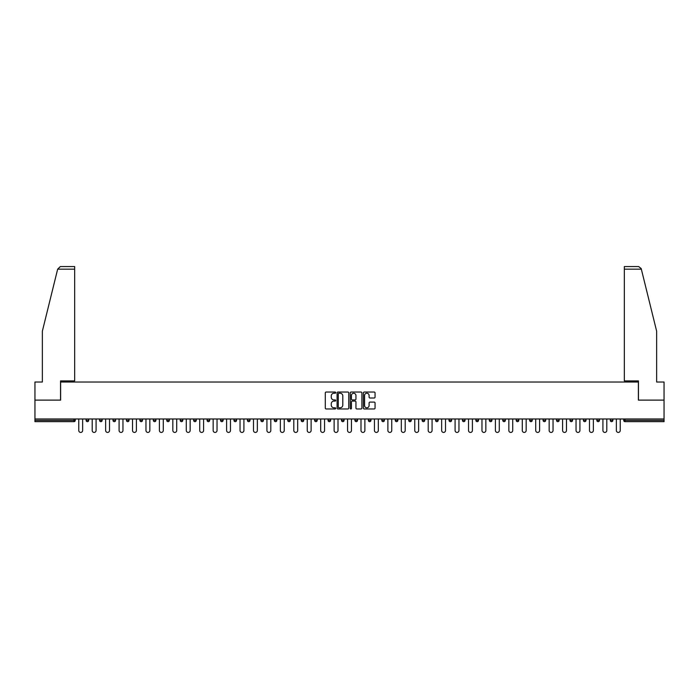 <?xml version="1.0" encoding="UTF-8"?>
<svg xmlns="http://www.w3.org/2000/svg" width="699" height="699" viewBox="0 0 699 699"><rect width="100%" height="100%" fill="white"/><g stroke="black" fill="none" stroke-linecap="round" stroke-linejoin="round"><path stroke-width="1.05" d="M335.712 392.637A0.594 0.594 0 0 0 335.127 392.043L326.136 392.043A0.848 0.848 0 0 0 325.297 392.89L325.297 408.111A0.848 0.848 0 0 0 326.136 408.959L335.127 408.959A0.594 0.594 0 0 0 335.712 408.365A0.594 0.594 0 0 0 335.127 407.779L333.965 407.779A2.709 2.709 0 0 1 331.256 405.071L331.256 403.804A2.709 2.709 0 0 1 333.965 401.095L335.127 401.095A0.594 0.594 0 0 0 335.712 400.501A0.594 0.594 0 0 0 335.127 399.915L333.965 399.915A2.709 2.709 0 0 1 331.256 397.207L331.256 395.94A2.709 2.709 0 0 1 333.965 393.231L335.127 393.231A0.594 0.594 0 0 0 335.712 392.637M374.218 398.011A0.848 0.848 0 0 0 375.057 397.163L375.057 392.89A0.848 0.848 0 0 0 374.218 392.043L364.231 392.043A0.848 0.848 0 0 0 363.393 392.89L363.393 408.111A0.848 0.848 0 0 0 364.231 408.959L374.218 408.959A0.848 0.848 0 0 0 375.057 408.111L375.057 402.956A0.848 0.848 0 0 0 374.218 402.108L369.946 402.108A0.848 0.848 0 0 0 369.098 402.956L369.098 405.516A2.263 2.263 0 0 1 366.835 407.779A2.263 2.263 0 0 1 364.572 405.516L364.572 395.494A2.263 2.263 0 0 1 366.835 393.231A2.263 2.263 0 0 1 369.098 395.494L369.098 397.163A0.848 0.848 0 0 0 369.946 398.011L374.218 398.011M57.659 269.159L60.324 266.572L74.671 266.572L74.671 269.159L57.659 269.159L42.359 331.195L42.359 382.021L34.95 382.021L34.95 400.116L60.621 400.116L60.621 382.021L638.379 382.021L638.379 400.116L664.05 400.116L664.05 418.981L34.95 418.981L34.95 420.361L73.98 420.361L73.98 418.981M34.95 400.116L34.95 418.981M348.757 392.89A0.848 0.848 0 0 0 347.919 392.043L337.932 392.043A0.848 0.848 0 0 0 337.093 392.89L337.093 408.111A0.848 0.848 0 0 0 337.932 408.959L347.919 408.959A0.848 0.848 0 0 0 348.757 408.111L348.757 392.89M351.081 392.043L361.068 392.043A0.848 0.848 0 0 1 361.907 392.89L361.907 408.111A0.848 0.848 0 0 1 361.068 408.959L356.796 408.959A0.848 0.848 0 0 1 355.948 408.111L355.948 401.942A0.848 0.848 0 0 0 355.101 401.095L352.27 401.095A0.848 0.848 0 0 0 351.422 401.942L351.422 408.365A0.594 0.594 0 0 1 350.828 408.959A0.594 0.594 0 0 1 350.243 408.365L350.243 392.89A0.848 0.848 0 0 1 351.081 392.043M75.274 418.981L75.274 420.361A1.293 1.293 0 0 1 73.98 421.654L34.95 421.654L34.95 420.361M664.05 418.981L664.05 421.654L625.02 421.654A1.293 1.293 0 0 1 623.726 420.361L623.726 418.981M86.126 418.981L86.126 420.361L86.126 418.981M73.98 421.654A1.293 1.293 0 0 0 75.274 420.361A1.293 1.293 0 0 1 73.98 421.654L73.98 420.361L75.274 420.361M87.419 421.654A1.293 1.293 0 0 1 86.126 420.361A1.293 1.293 0 0 0 87.419 421.654A1.293 1.293 0 0 0 88.712 420.361L88.712 418.981L88.712 420.361A1.293 1.293 0 0 1 87.419 421.654A1.293 1.293 0 0 1 86.126 420.361L88.712 420.361A1.293 1.293 0 0 1 87.419 421.654M99.564 418.981L99.564 420.361L99.564 418.981M102.15 418.981L102.15 420.361A1.293 1.293 0 0 1 100.857 421.654A1.293 1.293 0 0 1 99.564 420.361A1.293 1.293 0 0 0 100.857 421.654A1.293 1.293 0 0 0 102.15 420.361A1.293 1.293 0 0 1 100.857 421.654A1.293 1.293 0 0 1 99.564 420.361L102.15 420.361M113.002 418.981L113.002 420.361L113.002 418.981M115.588 418.981L115.588 420.361L115.588 418.981M126.449 420.361A1.293 1.293 0 0 0 127.742 421.654A1.293 1.293 0 0 0 129.027 420.361A1.293 1.293 0 0 1 127.742 421.654A1.293 1.293 0 0 0 129.027 420.361L129.027 418.981L129.027 420.361L126.449 420.361A1.293 1.293 0 0 0 127.742 421.654A1.293 1.293 0 0 1 126.449 420.361L126.449 418.981M139.887 418.981L139.887 420.361L139.887 418.981M142.474 418.981L142.474 420.361L142.474 418.981M155.912 418.981L155.912 420.361A1.293 1.293 0 0 1 154.619 421.654A1.293 1.293 0 0 1 153.326 420.361L153.326 418.981M168.057 421.654A1.293 1.293 0 0 0 169.35 420.361L169.35 418.981L169.35 420.361A1.293 1.293 0 0 1 168.057 421.654A1.293 1.293 0 0 1 166.764 420.361L166.764 418.981M180.202 418.981L180.202 420.361L180.202 418.981M182.788 418.981L182.788 420.361A1.293 1.293 0 0 1 181.495 421.654A1.293 1.293 0 0 1 180.202 420.361L182.788 420.361A1.293 1.293 0 0 1 181.495 421.654M196.236 418.981L196.236 420.361A1.293 1.293 0 0 1 194.942 421.654A1.293 1.293 0 0 1 193.649 420.361L193.649 418.981M208.381 421.654A1.293 1.293 0 0 0 209.674 420.361L209.674 418.981L209.674 420.361A1.293 1.293 0 0 1 208.381 421.654A1.293 1.293 0 0 1 207.087 420.361L207.087 418.981M223.112 418.981L223.112 420.361A1.293 1.293 0 0 1 221.819 421.654A1.293 1.293 0 0 1 220.526 420.361L220.526 418.981M233.964 418.981L233.964 420.361L233.964 418.981M236.55 418.981L236.55 420.361A1.293 1.293 0 0 1 235.257 421.654A1.293 1.293 0 0 1 233.964 420.361L236.55 420.361A1.293 1.293 0 0 1 235.257 421.654M249.989 418.981L249.989 420.361L247.411 420.361A1.293 1.293 0 0 0 248.695 421.654A1.293 1.293 0 0 1 247.411 420.361L247.411 418.981M262.142 421.654A1.293 1.293 0 0 0 263.436 420.361L263.436 418.981L263.436 420.361A1.293 1.293 0 0 1 262.142 421.654A1.293 1.293 0 0 1 260.849 420.361L260.849 418.981M276.874 418.981L276.874 420.361A1.293 1.293 0 0 1 275.581 421.654A1.293 1.293 0 0 1 274.288 420.361L274.288 418.981M287.726 418.981L287.726 420.361L287.726 418.981M290.312 418.981L290.312 420.361A1.293 1.293 0 0 1 289.019 421.654A1.293 1.293 0 0 1 287.726 420.361L290.312 420.361A1.293 1.293 0 0 1 289.019 421.654M303.75 418.981L303.75 420.361A1.293 1.293 0 0 1 302.457 421.654A1.293 1.293 0 0 1 301.164 420.361L301.164 418.981M314.611 420.361L317.189 420.361A1.293 1.293 0 0 1 315.896 421.654A1.293 1.293 0 0 0 317.189 420.361L317.189 418.981L317.189 420.361A1.293 1.293 0 0 1 315.896 421.654A1.293 1.293 0 0 1 314.611 420.361L314.611 418.981M330.636 418.981L330.636 420.361A1.293 1.293 0 0 1 329.343 421.654A1.293 1.293 0 0 1 328.049 420.361L328.049 418.981M341.488 418.981L341.488 420.361L341.488 418.981M344.074 418.981L344.074 420.361L344.074 418.981M354.926 418.981L354.926 420.361L354.926 418.981M357.512 418.981L357.512 420.361A1.293 1.293 0 0 1 356.219 421.654A1.293 1.293 0 0 1 354.926 420.361L357.512 420.361A1.293 1.293 0 0 1 356.219 421.654M368.364 418.981L368.364 420.361L368.364 418.981M370.951 418.981L370.951 420.361L370.951 418.981M381.811 418.981L381.811 420.361L381.811 418.981M384.389 418.981L384.389 420.361A1.293 1.293 0 0 1 383.104 421.654A1.293 1.293 0 0 1 381.811 420.361A1.293 1.293 0 0 0 383.104 421.654A1.293 1.293 0 0 0 384.389 420.361A1.293 1.293 0 0 1 383.104 421.654A1.293 1.293 0 0 1 381.811 420.361L384.389 420.361M397.836 418.981L397.836 420.361A1.293 1.293 0 0 1 396.543 421.654A1.293 1.293 0 0 1 395.25 420.361L395.25 418.981M411.274 418.981L411.274 420.361L408.688 420.361A1.293 1.293 0 0 0 409.981 421.654A1.293 1.293 0 0 1 408.688 420.361L408.688 418.981M424.712 418.981L424.712 420.361A1.293 1.293 0 0 1 423.419 421.654A1.293 1.293 0 0 1 422.126 420.361L422.126 418.981M435.564 418.981L435.564 420.361L435.564 418.981M438.151 418.981L438.151 420.361A1.293 1.293 0 0 1 436.858 421.654A1.293 1.293 0 0 1 435.564 420.361A1.293 1.293 0 0 0 436.858 421.654A1.293 1.293 0 0 1 435.564 420.361L438.151 420.361A1.293 1.293 0 0 1 436.858 421.654M451.589 418.981L451.589 420.361A1.293 1.293 0 0 1 450.305 421.654A1.293 1.293 0 0 1 449.011 420.361L449.011 418.981M465.036 418.981L465.036 420.361L462.45 420.361A1.293 1.293 0 0 0 463.743 421.654A1.293 1.293 0 0 1 462.45 420.361L462.45 418.981M478.474 418.981L478.474 420.361A1.293 1.293 0 0 1 477.181 421.654A1.293 1.293 0 0 1 475.888 420.361L475.888 418.981M491.913 418.981L491.913 420.361L489.326 420.361A1.293 1.293 0 0 0 490.619 421.654A1.293 1.293 0 0 1 489.326 420.361L489.326 418.981M505.351 418.981L505.351 420.361A1.293 1.293 0 0 1 504.058 421.654A1.293 1.293 0 0 1 502.764 420.361L502.764 418.981M518.798 418.981L518.798 420.361L516.212 420.361A1.293 1.293 0 0 0 517.505 421.654A1.293 1.293 0 0 1 516.212 420.361L516.212 418.981M532.236 418.981L532.236 420.361A1.293 1.293 0 0 1 530.943 421.654A1.293 1.293 0 0 1 529.65 420.361L529.65 418.981M545.674 418.981L545.674 420.361L543.088 420.361A1.293 1.293 0 0 0 544.381 421.654A1.293 1.293 0 0 1 543.088 420.361L543.088 418.981M559.113 418.981L559.113 420.361L556.526 420.361A1.293 1.293 0 0 0 557.819 421.654A1.293 1.293 0 0 1 556.526 420.361L556.526 418.981M572.551 418.981L572.551 420.361L569.973 420.361A1.293 1.293 0 0 0 571.258 421.654A1.293 1.293 0 0 1 569.973 420.361L569.973 418.981M585.998 418.981L585.998 420.361A1.293 1.293 0 0 1 584.705 421.654A1.293 1.293 0 0 1 583.412 420.361L583.412 418.981M599.436 418.981L599.436 420.361A1.293 1.293 0 0 1 598.143 421.654A1.293 1.293 0 0 1 596.85 420.361L596.85 418.981M612.874 418.981L612.874 420.361A1.293 1.293 0 0 1 611.581 421.654A1.293 1.293 0 0 1 610.288 420.361L610.288 418.981M114.295 421.654A1.293 1.293 0 0 1 113.002 420.361A1.293 1.293 0 0 0 114.295 421.654A1.293 1.293 0 0 0 115.588 420.361A1.293 1.293 0 0 1 114.295 421.654A1.293 1.293 0 0 1 113.002 420.361L115.588 420.361A1.293 1.293 0 0 1 114.295 421.654M141.181 421.654A1.293 1.293 0 0 1 139.887 420.361A1.293 1.293 0 0 0 141.181 421.654A1.293 1.293 0 0 0 142.474 420.361A1.293 1.293 0 0 1 141.181 421.654A1.293 1.293 0 0 1 139.887 420.361L142.474 420.361A1.293 1.293 0 0 1 141.181 421.654M248.695 421.654A1.293 1.293 0 0 0 249.989 420.361A1.293 1.293 0 0 1 248.695 421.654A1.293 1.293 0 0 1 247.411 420.361M342.781 421.654A1.293 1.293 0 0 1 341.488 420.361L344.074 420.361A1.293 1.293 0 0 1 342.781 421.654A1.293 1.293 0 0 0 344.074 420.361A1.293 1.293 0 0 1 342.781 421.654M369.657 421.654A1.293 1.293 0 0 1 368.364 420.361A1.293 1.293 0 0 0 369.657 421.654A1.293 1.293 0 0 0 370.951 420.361A1.293 1.293 0 0 1 369.657 421.654A1.293 1.293 0 0 1 368.364 420.361L370.951 420.361M409.981 421.654A1.293 1.293 0 0 0 411.274 420.361A1.293 1.293 0 0 1 409.981 421.654A1.293 1.293 0 0 1 408.688 420.361M463.743 421.654A1.293 1.293 0 0 0 465.036 420.361A1.293 1.293 0 0 1 463.743 421.654A1.293 1.293 0 0 1 462.45 420.361M491.913 420.361A1.293 1.293 0 0 1 490.619 421.654A1.293 1.293 0 0 0 491.913 420.361A1.293 1.293 0 0 1 490.619 421.654A1.293 1.293 0 0 1 489.326 420.361M517.505 421.654A1.293 1.293 0 0 0 518.798 420.361A1.293 1.293 0 0 1 517.505 421.654A1.293 1.293 0 0 1 516.212 420.361M530.943 421.654A1.293 1.293 0 0 0 532.236 420.361A1.293 1.293 0 0 1 530.943 421.654M544.381 421.654A1.293 1.293 0 0 0 545.674 420.361A1.293 1.293 0 0 1 544.381 421.654A1.293 1.293 0 0 1 543.088 420.361M557.819 421.654A1.293 1.293 0 0 0 559.113 420.361A1.293 1.293 0 0 1 557.819 421.654A1.293 1.293 0 0 1 556.526 420.361M571.258 421.654A1.293 1.293 0 0 0 572.551 420.361A1.293 1.293 0 0 1 571.258 421.654A1.293 1.293 0 0 1 569.973 420.361M611.581 421.654A1.293 1.293 0 0 0 612.874 420.361A1.293 1.293 0 0 1 611.581 421.654M625.02 418.981L625.02 421.654A1.293 1.293 0 0 1 623.726 420.361L664.05 420.361M338.866 393.231A0.594 0.594 0 0 0 338.272 393.825L338.272 407.185A0.594 0.594 0 0 0 338.866 407.779L340.09 407.779A2.709 2.709 0 0 0 342.798 405.071L342.798 395.94A2.709 2.709 0 0 0 340.09 393.231L338.866 393.231M355.948 395.538A2.263 2.263 0 0 0 353.685 393.275A2.263 2.263 0 0 0 351.422 395.538L351.422 399.068A0.848 0.848 0 0 0 352.27 399.915L355.101 399.915A0.848 0.848 0 0 0 355.948 399.068L355.948 395.538M78.76 430.488L78.76 418.981L78.76 430.488A1.94 1.94 0 0 0 80.7 432.428A1.94 1.94 0 0 0 82.639 430.488L82.639 418.981M74.671 266.572L64.325 266.572L74.671 266.572M60.542 400.116L60.542 380.903L74.671 380.903L74.671 269.159M664.05 400.116L664.05 382.021L656.641 382.021L656.641 331.195L641.184 268.538L638.676 266.572L624.329 266.572L624.329 380.903L638.458 380.903L638.458 400.116M92.198 430.488L92.198 418.981L92.198 430.488A1.94 1.94 0 0 0 94.138 432.428A1.94 1.94 0 0 0 96.078 430.488L96.078 418.981M105.636 430.488L105.636 418.981L105.636 430.488A1.94 1.94 0 0 0 107.576 432.428A1.94 1.94 0 0 0 109.516 430.488L109.516 418.981M119.083 430.488L119.083 418.981L119.083 430.488A1.94 1.94 0 0 0 121.014 432.428A1.94 1.94 0 0 0 122.954 430.488L122.954 418.981M132.522 430.488L132.522 418.981L132.522 430.488A1.94 1.94 0 0 0 134.461 432.428A1.94 1.94 0 0 0 136.401 430.488L136.401 418.981M145.96 430.488L145.96 418.981L145.96 430.488A1.94 1.94 0 0 0 147.9 432.428A1.94 1.94 0 0 0 149.839 430.488L149.839 418.981M159.398 430.488L159.398 418.981L159.398 430.488A1.94 1.94 0 0 0 161.338 432.428A1.94 1.94 0 0 0 163.278 430.488L163.278 418.981M172.836 430.488L172.836 418.981L172.836 430.488A1.94 1.94 0 0 0 174.776 432.428A1.94 1.94 0 0 0 176.716 430.488L176.716 418.981M186.284 430.488L186.284 418.981L186.284 430.488A1.94 1.94 0 0 0 188.214 432.428A1.94 1.94 0 0 0 190.154 430.488L190.154 418.981M199.722 430.488L199.722 418.981L199.722 430.488A1.94 1.94 0 0 0 201.662 432.428A1.94 1.94 0 0 0 203.601 430.488L203.601 418.981M213.16 430.488L213.16 418.981L213.16 430.488A1.94 1.94 0 0 0 215.1 432.428A1.94 1.94 0 0 0 217.04 430.488L217.04 418.981M226.598 430.488L226.598 418.981L226.598 430.488A1.94 1.94 0 0 0 228.538 432.428A1.94 1.94 0 0 0 230.478 430.488L230.478 418.981M240.037 430.488L240.037 418.981L240.037 430.488A1.94 1.94 0 0 0 241.976 432.428A1.94 1.94 0 0 0 243.916 430.488L243.916 418.981M253.484 430.488L253.484 418.981L253.484 430.488A1.94 1.94 0 0 0 255.423 432.428A1.94 1.94 0 0 0 257.354 430.488L257.354 418.981M266.922 430.488L266.922 418.981L266.922 430.488A1.94 1.94 0 0 0 268.862 432.428A1.94 1.94 0 0 0 270.801 430.488L270.801 418.981M280.36 430.488L280.36 418.981L280.36 430.488A1.94 1.94 0 0 0 282.3 432.428A1.94 1.94 0 0 0 284.24 430.488L284.24 418.981M293.798 430.488L293.798 418.981L293.798 430.488A1.94 1.94 0 0 0 295.738 432.428A1.94 1.94 0 0 0 297.678 430.488L297.678 418.981M307.245 430.488L307.245 418.981L307.245 430.488A1.94 1.94 0 0 0 309.176 432.428A1.94 1.94 0 0 0 311.116 430.488L311.116 418.981M320.684 430.488L320.684 418.981L320.684 430.488A1.94 1.94 0 0 0 322.623 432.428A1.94 1.94 0 0 0 324.554 430.488L324.554 418.981M334.122 430.488L334.122 418.981L334.122 430.488A1.94 1.94 0 0 0 336.062 432.428A1.94 1.94 0 0 0 338.001 430.488L338.001 418.981M347.56 430.488L347.56 418.981L347.56 430.488A1.94 1.94 0 0 0 349.5 432.428A1.94 1.94 0 0 0 351.44 430.488L351.44 418.981M360.999 430.488L360.999 418.981L360.999 430.488A1.94 1.94 0 0 0 362.938 432.428A1.94 1.94 0 0 0 364.878 430.488L364.878 418.981M374.446 430.488L374.446 418.981L374.446 430.488A1.94 1.94 0 0 0 376.377 432.428A1.94 1.94 0 0 0 378.316 430.488L378.316 418.981M387.884 430.488L387.884 418.981L387.884 430.488A1.94 1.94 0 0 0 389.824 432.428A1.94 1.94 0 0 0 391.755 430.488L391.755 418.981M401.322 430.488L401.322 418.981L401.322 430.488A1.94 1.94 0 0 0 403.262 432.428A1.94 1.94 0 0 0 405.202 430.488L405.202 418.981M414.76 430.488L414.76 418.981L414.76 430.488A1.94 1.94 0 0 0 416.7 432.428A1.94 1.94 0 0 0 418.64 430.488L418.64 418.981M428.199 430.488L428.199 418.981L428.199 430.488A1.94 1.94 0 0 0 430.138 432.428A1.94 1.94 0 0 0 432.078 430.488L432.078 418.981M441.646 430.488L441.646 418.981L441.646 430.488A1.94 1.94 0 0 0 443.577 432.428A1.94 1.94 0 0 0 445.516 430.488L445.516 418.981M455.084 430.488L455.084 418.981L455.084 430.488A1.94 1.94 0 0 0 457.024 432.428A1.94 1.94 0 0 0 458.963 430.488L458.963 418.981M468.522 430.488L468.522 418.981L468.522 430.488A1.94 1.94 0 0 0 470.462 432.428A1.94 1.94 0 0 0 472.402 430.488L472.402 418.981M481.961 430.488L481.961 418.981L481.961 430.488A1.94 1.94 0 0 0 483.9 432.428A1.94 1.94 0 0 0 485.84 430.488L485.84 418.981M495.399 430.488L495.399 418.981L495.399 430.488A1.94 1.94 0 0 0 497.339 432.428A1.94 1.94 0 0 0 499.278 430.488L499.278 418.981M508.846 430.488L508.846 418.981L508.846 430.488A1.94 1.94 0 0 0 510.786 432.428A1.94 1.94 0 0 0 512.716 430.488L512.716 418.981M522.284 430.488L522.284 418.981L522.284 430.488A1.94 1.94 0 0 0 524.224 432.428A1.94 1.94 0 0 0 526.164 430.488L526.164 418.981M535.722 430.488L535.722 418.981L535.722 430.488A1.94 1.94 0 0 0 537.662 432.428A1.94 1.94 0 0 0 539.602 430.488L539.602 418.981M549.161 430.488L549.161 418.981L549.161 430.488A1.94 1.94 0 0 0 551.1 432.428A1.94 1.94 0 0 0 553.04 430.488L553.04 418.981M562.599 430.488L562.599 418.981L562.599 430.488A1.94 1.94 0 0 0 564.539 432.428A1.94 1.94 0 0 0 566.478 430.488L566.478 418.981M576.046 430.488L576.046 418.981L576.046 430.488A1.94 1.94 0 0 0 577.986 432.428A1.94 1.94 0 0 0 579.917 430.488L579.917 418.981M589.484 430.488L589.484 418.981L589.484 430.488A1.94 1.94 0 0 0 591.424 432.428A1.94 1.94 0 0 0 593.364 430.488L593.364 418.981M602.922 430.488L602.922 418.981L602.922 430.488A1.94 1.94 0 0 0 604.862 432.428A1.94 1.94 0 0 0 606.802 430.488L606.802 418.981M616.361 430.488L616.361 418.981L616.361 430.488A1.94 1.94 0 0 0 618.3 432.428A1.94 1.94 0 0 0 620.24 430.488L620.24 418.981M154.619 421.654A1.293 1.293 0 0 0 155.912 420.361L153.326 420.361M169.35 420.361L166.764 420.361M194.942 421.654A1.293 1.293 0 0 0 196.236 420.361L193.649 420.361M209.674 420.361L207.087 420.361M221.819 421.654A1.293 1.293 0 0 0 223.112 420.361L220.526 420.361M263.436 420.361L260.849 420.361M275.581 421.654A1.293 1.293 0 0 0 276.874 420.361L274.288 420.361M302.457 421.654A1.293 1.293 0 0 0 303.75 420.361L301.164 420.361M329.343 421.654A1.293 1.293 0 0 0 330.636 420.361L328.049 420.361M396.543 421.654A1.293 1.293 0 0 0 397.836 420.361L395.25 420.361M423.419 421.654A1.293 1.293 0 0 0 424.712 420.361L422.126 420.361M450.305 421.654A1.293 1.293 0 0 0 451.589 420.361L449.011 420.361M477.181 421.654A1.293 1.293 0 0 0 478.474 420.361L475.888 420.361M504.058 421.654A1.293 1.293 0 0 0 505.351 420.361L502.764 420.361M532.236 420.361L529.65 420.361M584.705 421.654A1.293 1.293 0 0 0 585.998 420.361L583.412 420.361M598.143 421.654A1.293 1.293 0 0 0 599.436 420.361L596.85 420.361M612.874 420.361L610.288 420.361M625.02 421.654A1.293 1.293 0 0 1 623.726 420.361M641.341 269.159L624.329 269.159"/></g></svg>
